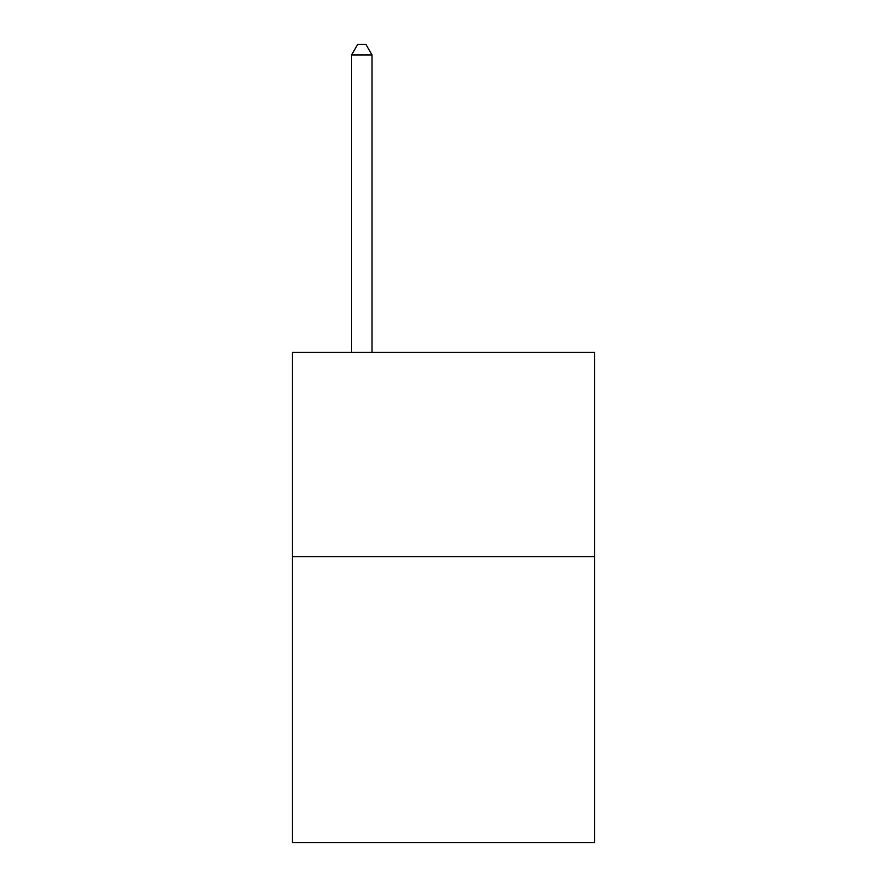 <?xml version="1.0" encoding="UTF-8"?>
<svg xmlns="http://www.w3.org/2000/svg" width="887" height="887" viewBox="0 0 887 887"><rect width="100%" height="100%" fill="white"/><g stroke="black" fill="none" stroke-linecap="round" stroke-linejoin="round"><path stroke-width="1.33" d="M594.667 556.67L594.667 842.65L292.333 842.65L292.333 352.394L594.667 352.394L594.667 556.67L292.333 556.67M372.008 352.394L372.008 54.972L351.574 54.972L351.574 352.394M351.574 54.972L357.705 44.35L365.876 44.35L372.008 54.972"/></g></svg>
